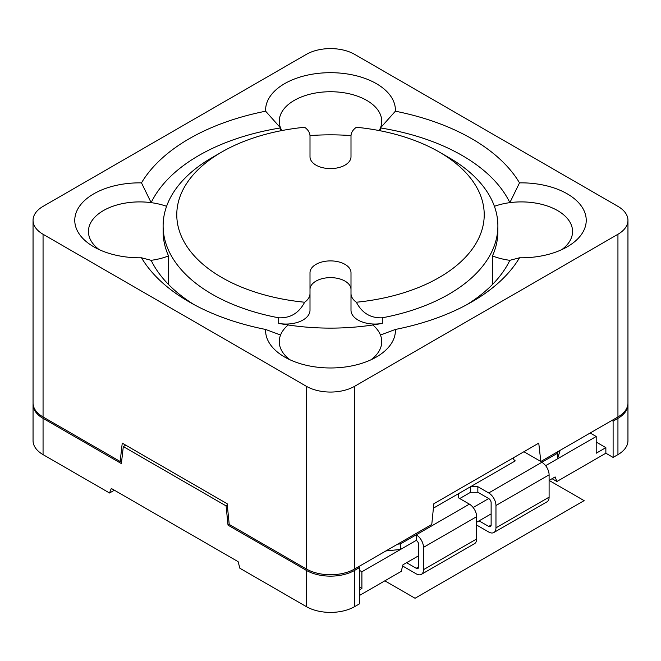 <?xml version="1.0" encoding="UTF-8"?>
<svg xmlns="http://www.w3.org/2000/svg" width="661" height="661" viewBox="0 0 661 661"><rect width="100%" height="100%" fill="white"/><g stroke="black" fill="none" stroke-linecap="round" stroke-linejoin="round"><path stroke-width="0.99" d="M306.349 54.376L43.056 206.381A34.157 19.723 0 0 0 33.05 220.328A34.157 19.723 0 0 0 43.056 234.275L306.349 386.28A34.157 19.723 0 0 0 354.651 386.28L617.944 234.275A34.157 19.723 0 0 0 627.95 220.328A34.157 19.723 0 0 0 617.944 206.381L354.651 54.376A34.157 19.723 0 0 0 306.349 54.376M280.561 130.812L280.561 127.937A186.171 107.487 0 0 0 151.146 202.654A51.244 29.58 0 0 0 88.434 231.482A51.244 29.58 0 0 0 99.183 249.61A51.244 29.58 0 0 1 88.434 231.482A51.244 29.58 0 0 1 114.708 205.645A51.244 29.58 0 0 1 166.589 206.306M121.715 460.593L120.17 461.485L43.056 416.967L43.056 234.275M33.05 220.328L33.05 403.02A34.157 19.723 0 0 0 43.056 416.967M519.513 182.866A199.837 115.378 0 0 0 395.377 111.205A64.902 37.47 0 0 0 330.5 72.685A64.902 37.47 0 0 0 265.623 111.205A199.837 115.378 0 0 0 141.487 182.866A64.902 37.47 0 0 0 80.064 205.505A64.902 37.47 0 0 0 93.779 246.826A64.902 37.47 0 0 0 141.487 257.782A199.837 115.378 0 0 0 189.195 301.912A199.837 115.378 0 0 0 265.623 329.451A64.902 37.47 0 0 0 284.602 356.998A64.902 37.47 0 0 0 376.398 356.998A64.902 37.47 0 0 0 395.377 329.451A199.837 115.378 0 0 0 471.805 301.912A199.837 115.378 0 0 0 519.513 257.782A64.902 37.47 0 0 0 567.221 246.826A64.902 37.47 0 0 0 580.936 205.505A64.902 37.47 0 0 0 519.513 182.866L509.854 202.654A186.171 107.487 0 0 0 380.439 127.937A51.244 29.58 0 0 0 381.744 121.31A51.244 29.58 0 0 0 330.5 91.73A51.244 29.58 0 0 0 279.256 121.31A51.244 29.58 0 0 0 280.561 127.937L265.623 111.205M380.439 130.812L380.439 127.937L395.377 111.205M141.487 182.866L151.146 202.654M141.487 257.782L151.146 260.318A186.171 107.487 0 0 0 194.194 304.696M33.075 403.714A34.157 19.723 0 0 0 33.05 404.416L33.05 440.672A34.157 19.723 0 0 0 43.056 454.619L109.536 492.999L111.296 488.438L238.109 561.652L239.869 568.245L306.349 606.624L306.349 570.369L228.02 525.148L229.227 524.454L227.153 503.732L122.244 443.159L120.17 461.485M229.227 524.454L306.349 568.972A34.157 19.723 0 0 0 354.651 568.972L431.773 524.454L433.847 503.732L538.756 443.159L540.83 461.485L617.944 416.967A34.157 19.723 0 0 0 627.95 403.02L627.95 220.328M519.513 257.782L509.854 260.318A186.171 107.487 0 0 1 466.806 304.696M494.411 206.306A51.244 29.58 0 0 1 546.292 205.645A51.244 29.58 0 0 1 572.566 231.482A51.244 29.58 0 0 1 561.817 249.61A51.244 29.58 0 0 0 572.566 231.482A51.244 29.58 0 0 0 509.854 202.654M395.377 329.451L380.439 335.028A51.244 29.58 0 0 1 381.744 341.654A51.244 29.58 0 0 0 372.829 324.981A167.382 96.638 180 0 1 288.171 324.981A51.244 29.58 0 0 0 279.256 341.654A51.244 29.58 0 0 0 290.005 359.782A51.244 29.58 0 0 1 279.256 341.654A51.244 29.58 0 0 1 280.561 335.028L265.623 329.451M370.995 359.782A51.244 29.58 0 0 0 381.744 341.654A51.244 29.58 0 0 1 370.995 359.782M540.83 461.485L523.925 451.727M228.02 525.148L226.095 505.905L123.31 446.563L121.376 463.576L43.056 418.363A34.157 19.723 0 0 1 33.05 404.416M306.349 570.369A34.157 19.723 0 0 0 354.651 570.369L359.485 567.576L358.279 566.882M125.722 445.167L123.31 446.563M227.301 505.211L226.095 505.905M359.485 595.47L401.21 571.385L402.962 564.791L418.669 555.727M306.349 606.624A34.157 19.723 0 0 0 354.651 606.624L359.485 603.84L359.485 567.576M114.37 490.214L109.536 492.999M476.639 522.256L491.131 513.886M384.851 580.829L415.042 598.263L584.126 500.641L549.101 480.415L555.141 476.928L556.901 481.497L605.864 453.223L605.864 447.646L596.205 453.223L596.205 436.491L545.631 465.691L557.553 458.8L557.553 453.223L488.719 492.966L477.845 486.694L470.599 486.694L458.519 493.668L458.519 497.849L469.393 504.128L400.549 543.871L397.616 544.168M359.485 589.893L361.898 588.497L361.898 571.765L416.248 540.384L400.549 549.448L385.884 550.943M473.16 507.524L488.719 498.551L477.845 492.271L470.599 492.271L470.599 486.694L515.283 460.891A3.412 1.975 60 0 1 513.085 457.982M556.901 481.497L552.067 478.704M359.485 587.1L361.898 588.497M359.485 570.369L361.898 571.765M590.166 433.005L596.205 436.491M605.864 453.223L613.111 457.412L613.111 421.148L611.904 420.454M613.111 421.148L617.944 418.363A34.157 19.723 0 0 0 627.95 404.416A34.157 19.723 0 0 0 627.925 403.714M613.111 457.412L617.944 454.619A34.157 19.723 0 0 0 627.95 440.672L627.95 404.416M596.205 442.069L605.864 447.646M212.14 157.574A167.382 96.638 0 0 0 163.118 225.905A167.382 96.638 0 0 0 212.14 294.236A167.382 96.638 0 0 0 278.694 317.801C290.328 318.28 298.97 313.091 304.63 302.234A153.724 88.748 0 0 1 184.022 241.67A153.724 88.748 0 0 1 221.799 151.997L212.14 157.574M351.008 135.571A167.382 96.638 0 0 0 309.992 135.571A167.382 96.638 180 0 1 351.008 135.571M439.201 151.997A153.724 88.748 0 0 1 476.978 241.67A153.724 88.748 0 0 1 356.37 302.234C362.03 313.091 370.672 318.28 382.306 317.801A167.382 96.638 0 0 0 497.882 225.905A167.382 96.638 0 0 0 448.86 157.574L439.201 151.997A153.724 88.748 0 0 0 356.37 127.267A23.912 13.807 180 0 0 350.999 135.984L350.999 156.764A20.499 11.832 0 0 1 330.5 168.596A20.499 11.832 0 0 1 310.001 156.764L310.001 135.984A23.912 13.807 180 0 0 304.63 127.267A153.724 88.748 0 0 0 221.799 151.997M350.999 289.468A20.499 11.832 0 0 0 330.5 277.637A20.499 11.832 0 0 0 310.001 289.468L310.001 310.249A23.912 13.807 180 0 1 278.694 323.378A167.382 96.638 0 0 0 382.306 323.378A23.912 13.807 180 0 1 350.999 310.249L350.999 272.729A20.499 11.832 0 0 0 330.5 260.897A20.499 11.832 0 0 0 310.001 272.729L310.001 293.517A23.912 13.807 180 0 1 304.63 302.234M356.37 302.234A23.912 13.807 180 0 1 350.999 293.517M310.001 310.249L310.001 293.517M168.555 284.503L168.555 255.923A167.382 96.638 180 0 1 163.118 231.482L163.118 225.905M151.146 260.318A51.244 29.58 0 0 0 168.555 255.923M492.445 284.503L492.445 255.923A51.244 29.58 0 0 0 509.854 260.318M497.882 225.905L497.882 231.482A167.382 96.638 180 0 1 492.445 255.923M379.174 130.564A51.244 29.58 0 0 0 381.744 121.31A51.244 29.58 0 0 0 330.5 91.73A51.244 29.58 0 0 0 279.256 121.31A51.244 29.58 0 0 0 281.826 130.564M560.14 450.339L557.553 458.8M459.726 498.551L470.599 492.271M558.074 451.529L557.553 453.223M418.669 566.882L416.248 568.278A3.412 1.975 60 0 0 417.959 568.443A3.412 1.975 60 0 0 418.669 566.882L418.669 544.565A3.412 1.975 60 0 0 416.248 540.384L416.248 534.807A10.246 5.916 60 0 1 423.494 547.358L423.494 569.675A10.246 5.916 60 0 1 421.371 574.359A10.246 5.916 60 0 1 416.248 573.855L402.64 565.998M400.549 549.448L400.549 543.871M476.639 525.049L488.719 532.014A10.246 5.916 -120 0 0 493.841 532.526L546.978 501.848A10.246 5.916 -120 0 0 549.101 497.155L549.101 474.838A10.246 5.916 -120 0 0 541.855 462.287M477.845 492.271L477.845 486.694M488.719 498.551A3.412 1.975 60 0 1 491.131 502.732L491.131 525.049A3.412 1.975 60 0 1 490.421 526.61A3.412 1.975 60 0 1 488.719 526.437L479.051 520.86M458.519 497.849L458.519 493.668L433.401 508.169M493.841 532.526A10.246 5.916 -120 0 0 495.965 527.833L495.965 505.525A10.246 5.916 -120 0 0 488.719 492.966M423.494 547.358L476.639 516.679A10.246 5.916 -120 0 0 469.393 504.128M476.639 516.679L476.639 538.988L423.494 569.675M421.371 574.359L474.515 543.681A10.246 5.916 -120 0 0 476.639 538.988M416.248 568.278L406.589 562.701M306.349 568.972L306.349 386.28M354.651 568.972L354.651 386.28M617.944 416.967L617.944 234.275M43.056 454.619L43.056 418.363M354.651 606.624L354.651 570.369M617.944 454.619L617.944 418.363M382.306 323.378L382.306 317.801M278.694 323.378L278.694 317.801M495.965 505.525L549.101 474.838M549.101 497.155L495.965 527.833M491.131 525.049L488.719 526.437"/></g></svg>
